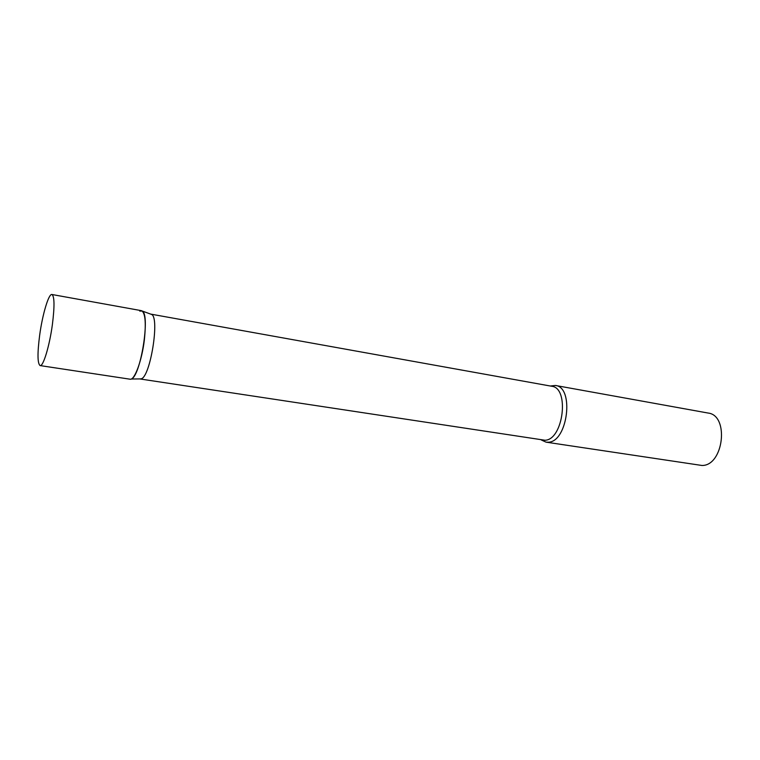 <?xml version="1.0" encoding="UTF-8"?>
<svg xmlns="http://www.w3.org/2000/svg" width="760" height="760" viewBox="0 0 760 760"><rect width="100%" height="100%" fill="white"/><g stroke="black" fill="none" stroke-linecap="round" stroke-linejoin="round"><path stroke-width="1.14" d="M40.118 365.588L130.064 379.202C134.501 380.56 141.901 360.667 144.333 340.091C146.195 322.373 145.236 312.569 141.436 310.669L51.917 294.5C48.688 293.464 42.455 314.478 39.672 335.141C37.316 353.438 37.468 363.584 40.118 365.588C43.197 366.776 49.542 345.904 52.383 324.596C54.672 306.251 54.511 296.219 51.917 294.5M150.689 314.117L151.658 314.469C159.809 317.88 150.309 376.798 141.274 378.793L139.925 378.926M139.755 311.106L142.215 311.011C150.566 314.488 140.486 376.922 131.233 379.012L140.961 378.908M550.259 385.994L555.465 385.472C574.522 387.087 567.758 441.93 548.387 442.206L546.06 442.159L541.3 439.974M555.465 385.472L708.073 413.041C729.457 415.235 723.681 465.794 702.003 465.481L546.06 442.159M150.879 314.137L551.712 386.26C569.762 387.78 563.341 439.926 544.996 440.249L140.115 378.974M151.658 314.469L142.215 311.011"/></g></svg>
